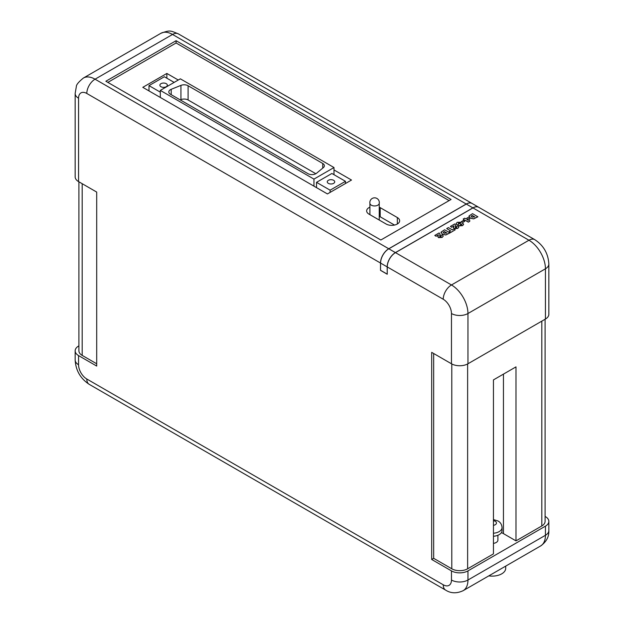 <?xml version="1.0" encoding="UTF-8"?>
<svg xmlns="http://www.w3.org/2000/svg" width="624" height="624" viewBox="0 0 624 624"><rect width="100%" height="100%" fill="white"/><g stroke="black" fill="none" stroke-linecap="round" stroke-linejoin="round"><path stroke-width="0.94" d="M387.239 274.076L387.176 266.885A11.653 6.731 -60 0 1 395.413 252.603L472.898 207.87A11.653 6.731 -60 0 1 478.725 207.293A11.653 6.731 -60 0 1 478.764 207.316M478.725 207.293L472.134 203.486A11.653 6.731 120 0 0 466.307 204.064L388.822 248.797A11.653 6.731 120 0 0 380.578 263.078L380.515 270.348L380.515 263.039L86.806 93.467A11.653 6.731 60 0 0 78.562 98.225L78.562 181.607L96.697 192.075L96.697 366.062L78.562 355.594L78.562 364.728A11.653 6.731 60 0 0 86.806 379.01L443.227 584.782A11.653 6.731 60 0 0 451.464 580.024L451.464 570.89L431.683 559.463L431.683 352.357L451.464 363.776L451.464 313.521A11.653 6.731 60 0 0 443.227 299.247L387.239 266.924L387.239 274.232L380.515 270.348M387.176 274.115L380.578 270.309M166.257 83.671A3.728 2.153 0 0 0 162.185 83.203A3.728 2.153 0 0 0 159.884 85.192A3.728 2.153 0 0 0 160.976 86.72A3.728 2.153 0 0 0 165.04 87.181A3.728 2.153 0 0 0 167.349 85.192A3.728 2.153 0 0 0 166.257 83.671M333.629 180.305A3.728 2.153 0 0 0 329.566 179.837A3.728 2.153 0 0 0 327.265 181.834A3.728 2.153 0 0 0 328.357 183.355A3.728 2.153 0 0 0 332.42 183.823A3.728 2.153 0 0 0 334.721 181.834A3.728 2.153 0 0 0 333.629 180.305M369.915 203.268A4.664 2.691 0 0 0 369.954 203.611A4.664 2.691 0 0 0 371.28 205.171A4.664 2.691 0 0 0 376.077 205.811A4.664 2.691 0 0 0 379.205 203.611A4.664 2.691 0 0 0 379.244 203.268M379.244 220.046A4.664 2.691 0 0 0 379.244 220.015L379.244 203.424M493.444 536.273A9.883 5.702 0 0 0 502.055 530.618L502.055 527.569A9.883 5.702 180 0 1 493.444 533.231M505.705 566.108L505.705 568.308A13.533 7.816 180 0 1 488.795 575.874M493.444 543.364A5.725 3.307 0 0 0 497.897 540.134L497.897 535.267M160.313 90.394L313.958 179.104L333.996 167.536L180.352 78.827L160.313 90.394L160.313 97.453M333.996 167.536L333.996 174.697M313.958 179.104L313.958 186.155M316.524 182.341L330.112 190.187L345.47 181.319L331.882 173.472L316.524 182.341L316.524 187.637M394.524 225.061L380.188 216.778A7.925 4.579 0 0 0 379.244 216.317M440.053 234.265L439.803 236.691M441.09 236.699L440.801 235.615L442.174 234.819L443.243 236.044L442.174 237.416L438.446 237.643L437.993 236.106M443.243 236.083L442.174 237.416M442.174 237.338L438.446 237.565L437.993 236.028L437.806 236.792M438.407 234.936L436.098 236.27L434.795 235.443L439.148 232.931L440.053 234.226L439.717 235.654M449.966 232.846L445.77 234.913L442.299 234.187L441.207 231.995L444.631 229.765L449.966 232.924L445.77 234.991L442.299 234.257L441.207 232.073M441.207 231.995L441.004 232.666M477.867 216.739L473.671 218.806L470.2 218.072L469.108 215.888L472.532 213.658L477.867 216.809L473.671 218.884L470.2 218.15L469.108 215.959M469.108 215.888L468.905 216.559M387.239 266.924A11.653 6.731 -60 0 1 395.483 252.642L472.969 207.909A11.653 6.731 -60 0 1 478.795 207.332L534.776 239.655C543.551 245.427 548.239 253.547 548.847 264.03A11.653 6.731 180 0 1 545.438 268.788L467.953 313.521L467.953 363.776L545.438 319.043L545.438 268.788A23.314 13.463 60 0 0 528.949 240.232L472.969 207.909M469.786 221.239L468.359 222.144L465.418 220.444L464.802 220.802L463.64 220.132L464.256 219.695L463.164 219.063L464.669 218.197L465.761 218.829L468.086 217.487L469.342 218.213L469.786 221.239L468.359 222.066L465.418 220.366L464.802 220.724L463.64 220.054M464.194 219.734L463.164 219.063M464.669 221.356L462.821 222.417L461.448 221.629L463.297 220.49L464.669 221.356M461.315 222.261L459.88 223.096L458.437 223.057L458.429 223.751L459.911 223.548L460.801 224.063L460.418 224.905L461.471 224.858L461.557 224.141L462.93 223.353L463.616 224.289L462.587 225.553L459.124 225.818L458.695 224.89L456.815 224.64L456.074 223.681L457.236 222.323L461.214 222.206L459.88 223.166L458.437 223.135L458.429 223.829M460.801 224.063L460.418 224.983M463.616 224.328L462.587 225.631L459.124 225.888L458.695 224.968L456.815 224.718L456.074 223.72M455.645 225.256L455.395 227.69M456.682 227.698L456.394 226.606L457.766 225.818L458.835 227.042L457.766 228.415L454.038 228.641L453.586 227.105M458.835 227.081L457.766 228.415M457.766 228.337L454.038 228.563L453.586 227.027L453.398 227.791M453.999 225.927L451.69 227.269L450.388 226.442L454.74 223.93L455.645 225.217L455.309 226.652M446.683 228.579L448.391 227.596L452.353 229.882L453.859 229.016L455.231 229.804L450.512 232.604L449.14 231.738L450.645 230.872L446.683 228.579L450.583 230.911M451.464 570.89A11.653 6.731 180 0 0 467.953 570.89L545.438 526.149A11.653 6.731 180 0 0 548.847 521.391A11.653 6.731 180 0 0 545.438 516.633L545.087 516.43M78.562 98.225A11.653 6.731 180 0 1 75.153 93.467L75.153 176.842A11.653 6.731 0 0 0 78.562 181.607M545.087 319.246L545.087 521.391A11.193 6.458 180 0 1 541.811 525.962L515.993 540.868L515.993 366.881L493.444 379.899L493.444 553.886L467.626 568.792A11.193 6.458 180 0 1 451.799 568.792L433.664 558.324L431.683 559.463M78.562 355.594A11.653 6.731 0 0 1 75.153 350.836A11.653 6.731 0 0 1 78.562 346.078L78.913 345.875M105.862 81.245L380.843 240.006L451.074 199.462L176.093 40.7L105.862 81.245M472.103 203.471A11.653 6.731 120 0 0 472.064 203.447A11.653 6.731 120 0 0 466.237 204.025L388.76 248.758A11.653 6.731 120 0 0 380.515 263.039M548.847 264.03L548.847 314.285A11.653 6.731 180 0 1 545.438 319.043M467.953 363.776A11.653 6.731 180 0 1 451.464 363.776M449.093 200.6L176.093 42.986L107.843 82.391M176.093 42.986L176.093 40.7M178.269 80.028L166.858 73.445L142.795 87.337L327.428 193.939L351.499 180.04L333.996 169.939M369.915 207.176A7.925 4.579 0 0 0 366.655 210.881A7.925 4.579 0 0 0 368.971 214.118L386.116 224.016A7.925 4.579 0 0 0 394.758 225.007A7.925 4.579 0 0 0 399.649 220.779A7.925 4.579 0 0 0 397.332 217.542L380.188 207.644A7.925 4.579 0 0 0 379.244 207.176M433.664 353.496L433.664 558.324M515.993 540.868L503.451 533.621A15.943 9.204 0 0 0 501.415 532.631M96.697 363.776L82.189 355.399A11.193 6.458 180 0 1 78.913 350.836L78.913 181.802M472.189 215.436L471.143 216.325L471.908 217.09L474.786 216.934L472.189 215.436L471.143 216.364M474.724 216.973L472.189 215.506M468.406 220.397L468.109 218.813L466.885 219.523L468.406 220.397L468.109 218.891L466.955 219.562M464.669 221.278L462.821 222.417M462.821 222.339L461.448 221.551M460.418 224.905L460.699 224.195M458.429 223.751L458.437 223.135M453.586 227.027L454.015 225.849L451.69 227.269M451.69 227.191L450.388 226.442M455.395 227.612L455.309 226.582L455.395 227.612L456.682 227.62L456.487 226.738M456.682 227.62L456.394 226.606M455.231 229.804L450.512 232.604M450.512 232.526L449.14 231.738M444.288 231.543L443.235 232.44L444.007 233.197L446.885 233.041L444.288 231.543L443.243 232.471M446.823 233.08L444.288 231.621M437.993 236.028L438.422 234.85L436.098 236.27M436.098 236.192L434.795 235.443M439.803 236.613L439.717 235.583L439.803 236.613L441.09 236.621L440.895 235.739M441.09 236.621L440.801 235.615M166.858 78.203L166.858 73.445M316.547 173.238L323.365 167.614A5.593 3.229 0 0 0 324.379 165.758A5.593 3.229 0 0 0 322.741 163.472L188.097 85.745A5.593 3.229 0 0 0 180.937 85.379L171.194 89.318A5.593 3.229 0 0 0 168.808 91.962A5.593 3.229 0 0 0 170.446 94.247L308.006 173.667A5.593 3.229 0 0 0 316.547 173.238M315.822 173.722L188.097 99.98A5.593 3.229 0 0 0 180.937 99.622L180.235 99.902M345.47 181.319L345.47 183.526M330.112 190.187L330.112 192.395M174.151 82.407L164.354 76.752L148.996 85.621L160.313 92.149M148.996 85.621L148.996 90.917M472.898 207.87L466.307 204.064M387.176 266.885L380.578 263.078M388.822 248.797L395.413 252.603M493.444 525.369A4.282 2.473 0 0 0 495.199 521.251A4.282 2.473 0 0 0 493.444 520.642M395.483 252.642L451.464 284.965L528.949 240.232A11.653 6.731 -60 0 1 534.776 239.655M541.811 321.134L541.811 525.962M467.626 363.956L467.626 568.792M467.953 570.89L467.953 580.024L545.438 535.291L545.438 526.149M545.438 535.291A11.653 6.731 0 0 0 548.847 530.533C549.128 536.71 546.382 541.858 540.61 545.961A23.314 13.463 60 0 0 545.438 535.291M451.464 580.024A11.653 6.731 0 0 0 467.953 580.024A23.314 13.463 60 0 1 463.125 590.694L540.61 545.961M443.227 299.247A11.653 6.731 -60 0 1 451.464 284.965A23.314 13.463 60 0 1 467.953 313.521A11.653 6.731 180 0 1 451.464 313.521M466.237 204.025L172.536 34.46L95.051 79.193L388.76 248.758M178.363 33.883A11.653 6.731 120 0 0 172.536 34.46A23.314 13.463 -120 0 0 160.875 33.306C170.282 29.858 170.18 30.607 178.363 33.883L472.064 203.447M160.875 33.306L83.39 78.039A23.314 13.463 -120 0 1 95.051 79.193A11.653 6.731 120 0 0 86.806 93.467M75.153 350.836L75.153 359.97A11.653 6.731 0 0 0 78.562 364.728M86.806 379.01A11.653 6.731 120 0 0 89.224 384.345L445.637 590.117A11.653 6.731 -60 0 1 443.227 584.782M451.799 363.956L451.799 568.792M503.451 374.119L503.451 533.621M82.189 183.698L82.189 355.399M397.332 224.016L397.332 217.542M380.188 216.778L380.188 207.644M322.741 163.472L322.741 168.129M188.097 85.745L188.097 99.98M180.937 85.379L180.937 99.622M171.194 89.318L171.194 94.684M379.205 203.611A4.742 4.742 0 0 0 376.951 198.463A4.742 4.742 0 0 0 369.954 203.611M502.055 527.569C501.797 524.495 500.44 522.296 497.999 520.978L493.444 519.566M548.847 521.391L548.847 530.533M83.39 78.039C78.647 81.923 76.3 84.755 76.346 86.51L75.153 93.467M445.637 590.117C450.848 593.455 456.682 593.642 463.125 590.694M75.153 359.97C75.761 370.453 80.449 378.573 89.224 384.345M369.915 203.424L369.915 214.656"/></g></svg>
